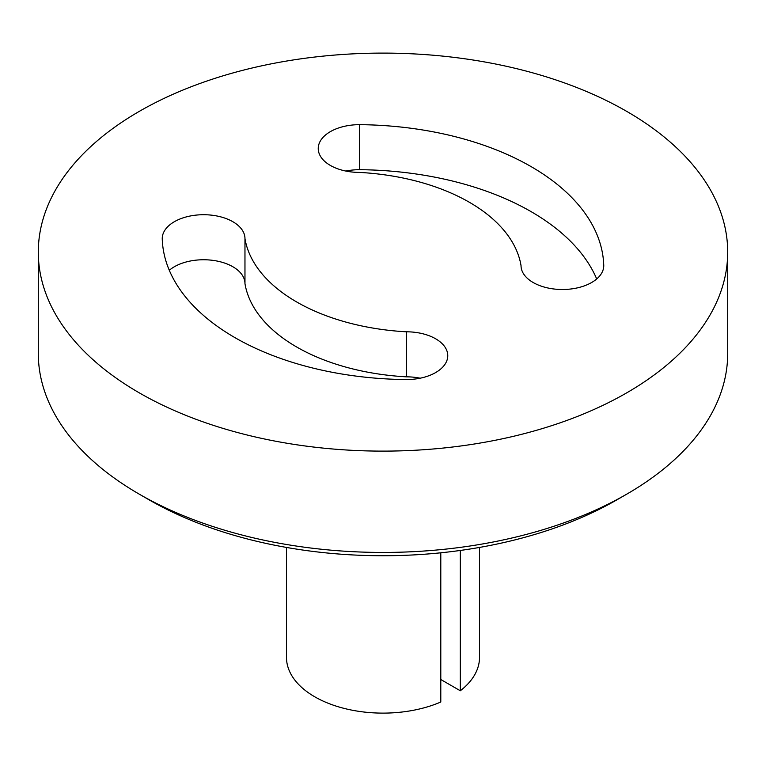 <?xml version="1.0" encoding="UTF-8"?>
<svg xmlns="http://www.w3.org/2000/svg" width="766" height="766" viewBox="0 0 766 766"><rect width="100%" height="100%" fill="white"/><g stroke="black" fill="none" stroke-linecap="round" stroke-linejoin="round"><path stroke-width="1.15" d="M440.795 552.803L440.795 702.02A96.516 55.727 180 0 1 339.778 707.219A96.516 55.727 180 0 1 286.484 657.4L286.484 547.431M479.516 547.431L479.516 657.4A96.516 55.727 180 0 1 460.299 690.769L460.299 550.457M460.299 690.769L440.795 679.509M139.259 392.834A344.7 199.007 0 0 0 514.915 435.969A344.7 199.007 0 0 0 727.7 252.11A344.7 199.007 0 0 0 383 53.103A344.7 199.007 0 0 0 38.3 252.11A344.7 199.007 0 0 0 139.259 392.834M406.401 331.802A179.244 103.487 180 0 1 244.967 238.599A41.364 23.88 180 0 0 203.603 214.719A41.364 23.88 180 0 0 162.239 238.599A248.184 143.29 180 0 0 404.802 379.543A41.364 23.88 180 0 0 447.765 355.683A41.364 23.88 180 0 0 406.401 331.802L406.401 376.834A41.364 23.88 180 0 1 420.189 378.203M603.723 264.701A248.184 143.29 0 0 0 359.599 124.657A41.364 23.88 0 0 0 318.235 148.537A41.364 23.88 0 0 0 359.599 172.417A179.244 103.487 0 0 1 521.033 265.62A41.364 23.88 0 0 0 562.397 289.5A41.364 23.88 0 0 0 603.761 265.62A41.364 23.88 0 0 0 603.723 264.701L603.723 266.539M38.3 252.11L38.3 353.432A344.7 199.007 0 0 0 139.259 494.156A344.7 199.007 0 0 0 626.741 494.156A344.7 199.007 0 0 0 727.7 353.432L727.7 252.11M149.006 499.777A330.912 191.05 0 0 0 149.006 499.786L139.259 494.156L149.006 499.786A330.912 191.05 0 0 0 616.994 499.777L626.741 494.156M406.401 376.834A179.244 103.487 180 0 1 244.967 283.631L244.967 238.599M169.296 270.293A41.364 23.88 180 0 1 215.686 260.794A41.364 23.88 180 0 1 244.967 283.631M596.704 278.958A248.184 143.29 0 0 0 359.599 169.688L359.599 124.657M359.599 169.688A41.364 23.88 0 0 0 345.811 171.057"/></g></svg>

